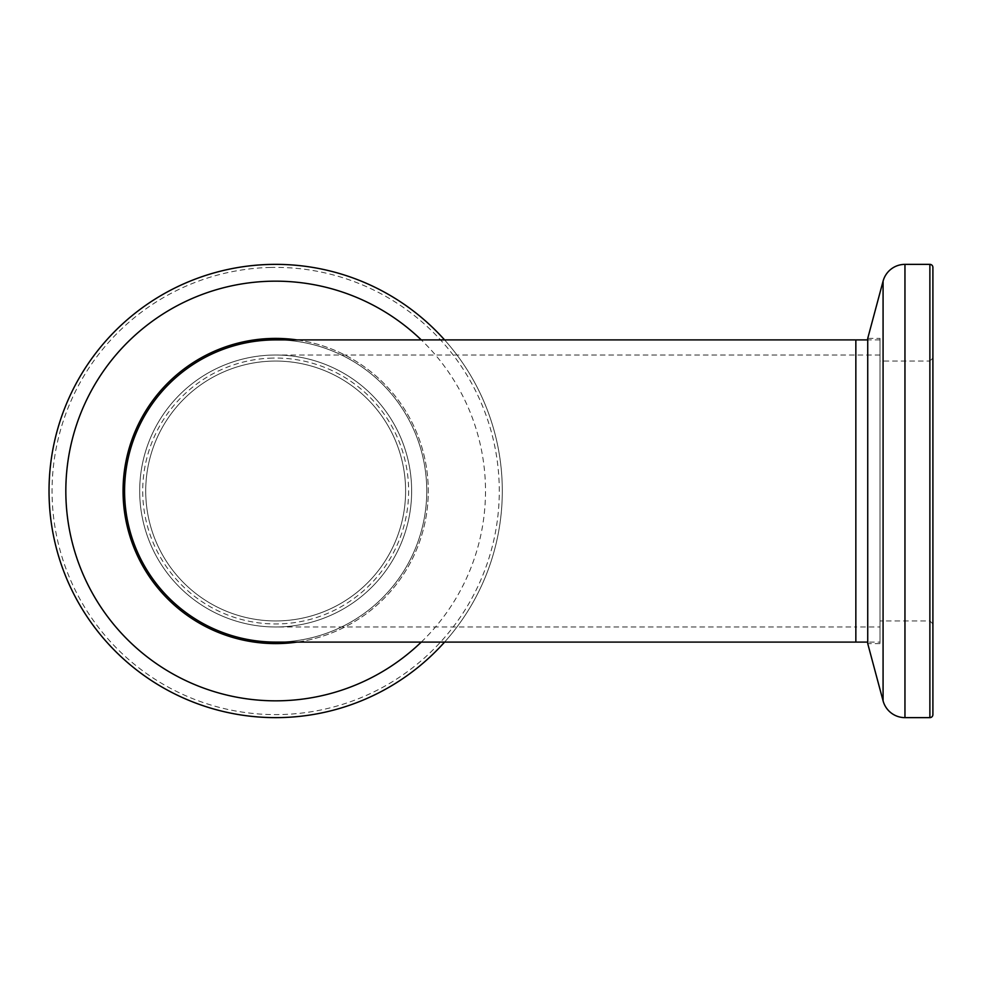 <?xml version="1.0" encoding="UTF-8"?>
<svg xmlns="http://www.w3.org/2000/svg" width="982" height="982" viewBox="0 0 982 982"><rect width="100%" height="100%" fill="white"/><g stroke="black" fill="none" stroke-linecap="round" stroke-linejoin="round"><path stroke-width="0.74" stroke-dasharray="4.91 3.68" d="M411.642 491A135.982 135.982 0 0 0 275.66 355.018A135.982 135.982 0 0 0 139.69 491A135.982 135.982 0 0 0 275.66 626.982A135.982 135.982 0 0 0 411.642 491A135.982 135.982 0 0 0 275.66 355.018A135.982 135.982 0 0 0 139.69 491A135.982 135.982 0 0 0 275.66 626.982A135.982 135.982 0 0 0 411.642 491A135.982 135.982 0 0 1 275.66 626.982A135.982 135.982 0 0 1 139.69 491M275.66 642.093A151.093 151.093 0 0 0 426.753 491A151.093 151.093 0 0 0 275.66 339.907A151.093 151.093 0 0 0 124.579 491A151.093 151.093 0 0 0 275.66 642.093A151.093 151.093 0 0 0 426.753 491A151.093 151.093 0 0 0 275.66 339.907A151.093 151.093 0 0 1 426.753 491M880.019 626.982L880.019 355.018L880.019 626.982L855.85 626.982L855.85 339.907M880.019 355.018L275.66 355.018M880.019 642.093L880.019 339.907L880.019 642.093L867.732 642.093M880.019 339.907L867.732 339.907M932.9 623.963L929.88 620.931L880.019 620.931L880.019 361.069L929.88 361.069L929.88 620.931L929.88 361.069L932.9 358.037L932.9 623.963L932.9 358.037M880.019 643.603L867.732 643.603L867.732 338.397L880.019 338.397L880.019 643.603L880.019 338.397M880.019 361.069L880.019 620.931M932.9 714.614L932.9 267.386M281.282 717.56A226.633 226.633 0 0 0 502.232 485.378A226.633 226.633 0 0 0 270.05 264.44A226.633 226.633 0 0 0 49.1 496.622A226.633 226.633 0 0 0 281.282 717.56A226.633 226.633 0 0 1 49.1 496.622A226.633 226.633 0 0 1 270.05 264.44M272.37 358.086A132.963 132.963 0 0 0 142.746 494.302A132.963 132.963 0 0 0 278.962 623.914A132.963 132.963 0 0 0 408.586 487.698A132.963 132.963 0 0 0 272.37 358.086M278.888 620.894A129.931 129.931 0 0 1 145.766 494.216A129.931 129.931 0 0 1 272.444 361.106A129.931 129.931 0 0 0 145.766 494.216A129.931 129.931 0 0 0 278.888 620.894A129.931 129.931 0 0 0 405.566 487.784A129.931 129.931 0 0 0 272.444 361.106A129.931 129.931 0 0 1 405.566 487.784A129.931 129.931 0 0 1 278.888 620.894M271.879 338.446A152.603 152.603 0 0 0 123.106 494.781A152.603 152.603 0 0 0 279.453 643.554A152.603 152.603 0 0 0 428.213 487.219A152.603 152.603 0 0 0 271.879 338.446M444.588 339.907A226.633 226.633 0 0 1 444.588 642.093M297.08 339.907A152.603 152.603 0 0 1 297.08 642.093M855.85 642.093L855.85 491L855.85 626.982L275.66 626.982M883.076 281.159L883.076 700.841M929.88 264.367L929.88 717.633M904.962 717.633L904.962 264.367M270.124 267.46A223.614 223.614 0 0 1 499.212 485.452A223.614 223.614 0 0 1 281.208 714.54A223.614 223.614 0 0 1 52.12 496.548A223.614 223.614 0 0 1 270.124 267.46M421.278 642.093A209.841 209.841 0 0 0 421.278 339.907"/><path stroke-width="1.47" d="M867.732 339.907L275.66 339.907A151.093 151.093 0 0 0 124.579 491A151.093 151.093 0 0 0 275.66 642.093L867.732 642.093M904.962 717.633L929.88 717.633A3.02 3.02 0 0 0 932.9 714.614L932.9 267.386A3.02 3.02 0 0 0 929.88 264.367L904.962 264.367L904.962 717.633A22.66 22.66 0 0 1 883.076 700.841L883.076 281.159A22.66 22.66 0 0 1 904.962 264.367M883.076 281.159L867.732 338.397L867.732 643.603L883.076 700.841M297.08 642.093A152.603 152.603 0 0 1 123.106 494.781A152.603 152.603 0 0 1 297.08 339.907M444.588 642.093A226.633 226.633 0 0 1 49.1 496.622A226.633 226.633 0 0 1 444.588 339.907M855.85 339.907L855.85 642.093M275.66 339.907A151.093 151.093 0 0 0 124.579 491M929.88 717.633L929.88 264.367M421.278 339.907A209.841 209.841 0 0 0 65.892 496.205A209.841 209.841 0 0 0 421.278 642.093M281.282 717.56A226.633 226.633 0 0 1 49.1 496.622A226.633 226.633 0 0 1 270.05 264.44"/></g></svg>
